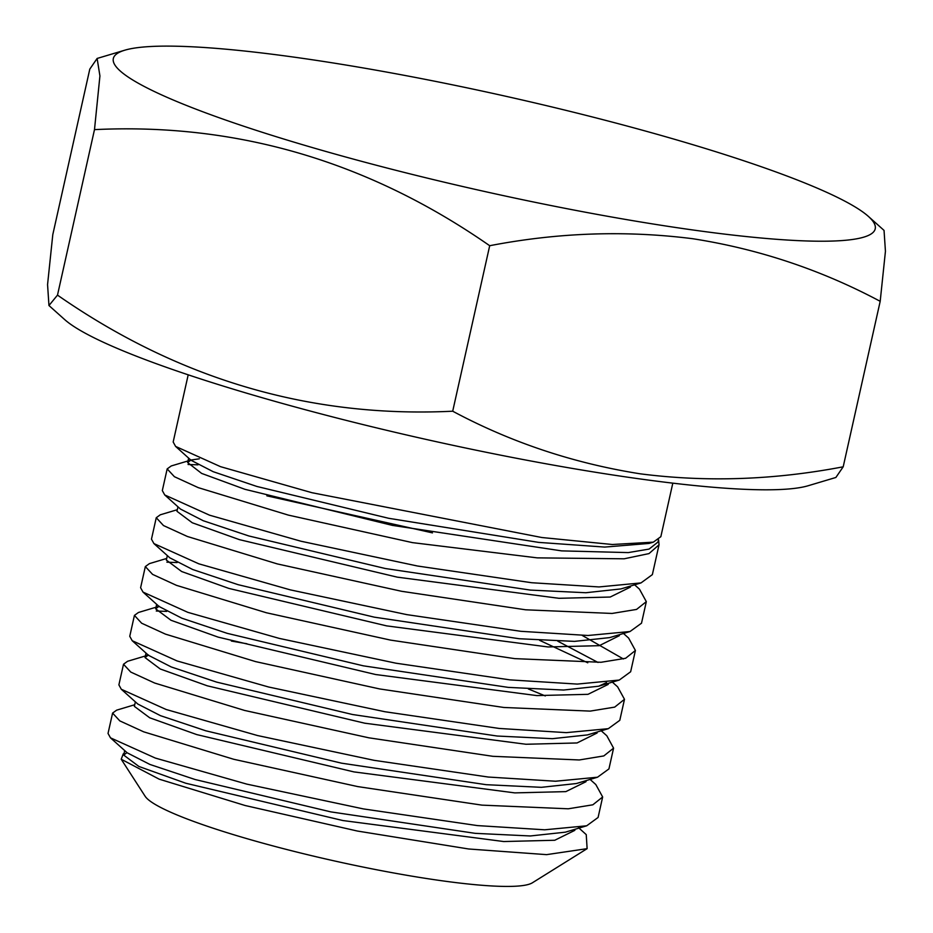 <?xml version="1.0" encoding="UTF-8"?>
<svg xmlns="http://www.w3.org/2000/svg" width="933" height="933" viewBox="0 0 933 933"><rect width="100%" height="100%" fill="white"/><g stroke="black" fill="none" stroke-linecap="round" stroke-linejoin="round"><path stroke-width="1.4" d="M688.239 229.32A390.344 48.773 -167.4 0 1 265.987 133.477A390.344 48.773 -167.4 0 1 124.835 50.184A390.344 48.773 -167.4 0 1 300.333 58.021A390.344 48.773 -167.4 0 1 868.366 216.386A390.344 48.773 -167.4 0 1 688.239 229.32M94.49 129.629L99.924 75.935L97.125 58.452L89.79 69.124L52.796 234.615L47.56 284.588L48.959 305.534L57.496 295.12C178.693 379.439 310.421 418.136 452.703 411.208C510.981 442.394 573.468 463.258 640.178 473.812C706.491 482.349 774.168 480.017 843.199 466.803L880.192 301.312C821.145 269.859 758.657 248.994 692.729 238.72C625.565 230.206 557.887 232.55 489.697 245.717C368.512 161.397 236.772 122.701 94.49 129.629L57.496 295.12M843.199 466.803L835.875 477.474L808.153 485.743A390.344 48.773 -167.4 0 1 632.667 477.906A390.344 48.773 -167.4 0 1 64.634 319.541L48.959 305.534M578.507 827.641L586.239 834.615L587.125 848.657L532.37 882.805A200 24.993 -167.4 0 1 438.802 880.332A200 24.993 -167.4 0 1 145.116 796.246L121.208 759.229L123.296 753.841M587.125 848.657L546.598 854.64L468.658 848.983L357.421 831.046L245.111 805.506L159.158 779.16L121.208 759.229M134.714 704.742L116.648 710.153L112.59 713.08L119.821 720.894L143.705 731.834L233.716 759.275L357.782 786.601L481.976 805.132L568.267 808.794L592.84 804.806L602.66 796.98L595.814 784.548L590.099 779.428M598.076 817.471L586.682 825.798L544.697 829.799L477.404 825.588L363.415 808.911L246.837 784.128L155.391 758.086L110.491 737.84L108.03 733.443L112.59 713.08M672.81 483.154L660.844 536.685L653.333 542.155L612.351 544.499L541.793 537.513L311.925 492.706L220.55 466.675L175.602 446.417L173.176 441.997L188.198 374.833M198.006 464.832L188.069 464.482M199.312 458.814L191.23 459.981L171.252 465.952L167.17 468.902L174.413 476.705L198.274 487.644L288.355 515.109L412.433 542.621L537.245 557.864L624.154 558.797L649.006 553.596L659.048 544.79L658.558 539.799M658.943 545.199L652.365 574.611L641.006 582.915L599.033 586.939L531.682 582.728L417.599 566.028L301.032 541.245L209.563 515.191L164.733 494.957L162.319 490.595L167.17 468.902M266.85 495.831L432.457 532.883M177.328 509.698L160.266 514.806L156.254 517.722L163.497 525.559L187.393 536.487L277.369 563.929L401.656 591.3L525.641 609.797L612.048 613.447L636.563 609.424L646.324 601.645L639.478 589.178L634.627 584.828M646.324 601.645L641.507 623.197L630.008 631.524L588.023 635.49L520.824 631.303L406.718 614.614L290.338 589.878L198.869 563.835L153.922 543.589L151.473 539.146L156.254 517.722M177.13 562.564L166.89 562.167M166.704 558.447L149.432 563.614L145.338 566.576L152.58 574.378L176.489 585.353L266.465 612.783L390.554 640.108L514.724 658.628L601.027 662.278L625.611 658.278L635.408 650.476L628.632 638.09L623.477 633.484M635.408 650.476L630.65 671.76L619.279 680.052L577.282 684.087L509.966 679.877L395.919 663.188L279.259 638.394L187.895 612.363L143.006 592.093L140.603 587.732L145.338 566.576M166.669 611.407L156.266 610.998M159.193 606.275L138.457 612.48L134.422 615.395L141.653 623.221L165.479 634.137L255.56 661.602L379.649 688.939L503.808 707.471L590.169 711.109L614.684 707.121L624.492 699.307L617.623 686.84L612.363 682.128M624.492 699.307L619.792 720.323L608.304 728.673L566.343 732.638L499.12 728.44L384.967 711.739L268.611 687.003L177.072 660.937L132.206 640.714L129.757 636.294L134.422 615.395M231.361 641.041L246.942 643.77M148.534 655.024L127.564 661.287L123.506 664.249L130.76 672.063L154.668 683.038L244.598 710.445L368.885 737.816L492.881 756.313L579.3 759.963L603.814 755.928L613.576 748.149L606.823 735.775L601.249 730.784M613.576 748.161L608.934 768.92L597.517 777.212L555.532 781.224L488.251 777.037L374.11 760.325L257.578 735.554L166.156 709.5L121.29 689.254L118.888 684.869L123.506 664.249M582.227 635.431L623.396 658.966M452.703 411.208L489.697 245.717M868.366 216.386L884.041 230.404L885.44 251.28L880.192 301.312M126.97 752.616L123.704 755.077L138.877 766.46L185.807 783.242L342.889 820.539L503.727 841.543L554.762 840.26L574.798 830.358L575.031 829.274M135.367 701.861L134.352 706.363L149.712 717.792L196.746 734.586L353.957 771.906L514.794 792.887L565.853 791.616L585.947 781.726L586.192 780.594M148.265 655.106L145.035 657.567L160.254 668.996L207.289 685.813L364.768 723.203L525.932 744.254L577.037 742.96L597.05 733.023L597.283 731.973M545.292 695.936L528.358 688.951M158.925 606.357L155.659 608.829L171.019 620.282L218.124 637.122L375.614 674.524L536.813 695.586L587.988 694.327L608.164 684.425L608.304 683.341M587.767 662.792L539.566 640.318M167.345 555.601L166.342 560.068L181.667 571.532L228.83 588.408L386.659 625.88L548.079 646.954L599.278 645.671L619.302 635.7L619.535 634.662M177.97 506.817L176.967 511.296L192.256 522.76L239.419 539.647L397.271 577.154L558.902 598.298L610.205 597.038L630.393 587.102L630.626 586.017M190.868 460.086L187.65 462.57L201.645 473.416L244.936 489.312L392.49 525.407L561.643 550.878L628.294 552.593L649.088 549.082L657.975 542.061L658.476 539.857M110.479 737.84L127.18 752.803L149.886 764.442L195.102 779.521L330.842 811.885L475.235 833.344L530.352 835.968L565.34 832.178L586.682 825.798M121.29 689.254L137.792 704.03L160.511 715.681L205.75 730.784L341.583 763.182L486.163 784.688L541.362 787.324L576.384 783.533L597.517 777.212M132.206 640.714L148.51 655.328L171.322 666.99L216.608 682.105L352.557 714.515L497.161 736.032L552.371 738.679L587.475 734.912L608.316 728.673M143.006 592.093L159.111 606.52L181.853 618.194L227.209 633.344L363.392 665.835L508.287 687.388L563.614 690.035L598.659 686.221L606.532 682.583M598.03 662.465L557.794 641.193M153.922 543.589L169.829 557.829L192.723 569.527L238.102 584.676L374.296 617.156L519.18 638.732L574.495 641.379L609.669 637.612L630.008 631.524M164.733 494.957L180.454 509.045L203.266 520.742L248.738 535.939L385.224 568.5L530.387 590.088L585.796 592.735L620.911 588.921L641.006 582.915M175.602 446.417L191.102 460.307L213.202 471.701L256.878 486.455L388.734 518.305L538.656 542.388L604.712 547.076L649.041 543.438L653.333 542.155M124.835 50.184L97.125 58.452M602.66 796.98L598.088 817.471M619.279 680.052L598.659 686.221M124.707 750.587L123.704 755.077M146.026 653.1L145.035 657.567M156.662 604.327L155.659 608.829M608.421 683.306L608.164 684.425M188.641 458.103L187.65 462.57"/></g></svg>
